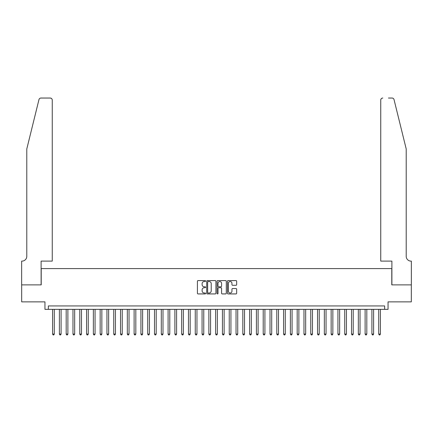 <?xml version="1.0" encoding="UTF-8"?>
<svg xmlns="http://www.w3.org/2000/svg" width="433" height="433" viewBox="0 0 433 433"><rect width="100%" height="100%" fill="white"/><g stroke="black" fill="none" stroke-linecap="round" stroke-linejoin="round"><path stroke-width="0.65" d="M205.632 281.055A0.465 0.465 0 0 0 205.161 280.589L198.076 280.589A0.666 0.666 0 0 0 197.41 281.255L197.41 293.26A0.666 0.666 0 0 0 198.076 293.926L205.161 293.926A0.465 0.465 0 0 0 205.632 293.46A0.465 0.465 0 0 0 205.161 292.995L204.246 292.995A2.133 2.133 0 0 1 202.114 290.862L202.114 289.861A2.133 2.133 0 0 1 204.246 287.723L205.161 287.723A0.465 0.465 0 0 0 205.632 287.258A0.465 0.465 0 0 0 205.161 286.792L204.246 286.792A2.133 2.133 0 0 1 202.114 284.66L202.114 283.658A2.133 2.133 0 0 1 204.246 281.526L205.161 281.526A0.465 0.465 0 0 0 205.632 281.055M235.99 285.293A0.666 0.666 0 0 0 236.656 284.627L236.656 281.255A0.666 0.666 0 0 0 235.99 280.589L228.121 280.589A0.666 0.666 0 0 0 227.455 281.255L227.455 293.26A0.666 0.666 0 0 0 228.121 293.926L235.99 293.926A0.666 0.666 0 0 0 236.656 293.26L236.656 289.195A0.666 0.666 0 0 0 235.99 288.524L232.624 288.524A0.666 0.666 0 0 0 231.953 289.195L231.953 291.209A1.786 1.786 0 0 1 230.172 292.995A1.786 1.786 0 0 1 228.386 291.209L228.386 283.306A1.786 1.786 0 0 1 230.172 281.526A1.786 1.786 0 0 1 231.953 283.306L231.953 284.627A0.666 0.666 0 0 0 232.624 285.293L235.99 285.293M384.65 309.341L388.049 309.341L388.049 301.866L411.318 301.866L411.318 284.882L391.784 284.882L391.784 268.574L41.216 268.574L41.216 284.882L21.682 284.882L21.682 301.866L44.951 301.866L44.951 309.341L384.65 309.341L384.65 305.942L48.35 305.942L48.35 309.341M215.915 281.255A0.666 0.666 0 0 0 215.25 280.589L207.38 280.589A0.666 0.666 0 0 0 206.714 281.255L206.714 293.26A0.666 0.666 0 0 0 207.38 293.926L215.25 293.926A0.666 0.666 0 0 0 215.915 293.26L215.915 281.255M217.75 280.589L225.62 280.589A0.666 0.666 0 0 1 226.286 281.255L226.286 293.26A0.666 0.666 0 0 1 225.62 293.926L222.253 293.926A0.666 0.666 0 0 1 221.582 293.26L221.582 288.394A0.666 0.666 0 0 0 220.917 287.723L218.687 287.723A0.666 0.666 0 0 0 218.016 288.394L218.016 293.46A0.465 0.465 0 0 1 217.55 293.926A0.465 0.465 0 0 1 217.085 293.46L217.085 281.255A0.666 0.666 0 0 1 217.75 280.589M208.116 281.526A0.465 0.465 0 0 0 207.645 281.991L207.645 292.529A0.465 0.465 0 0 0 208.116 292.995L209.079 292.995A2.133 2.133 0 0 0 211.217 290.862L211.217 283.658A2.133 2.133 0 0 0 209.079 281.526L208.116 281.526M221.582 283.339A1.786 1.786 0 0 0 219.802 281.558A1.786 1.786 0 0 0 218.016 283.339L218.016 286.126A0.666 0.666 0 0 0 218.687 286.792L220.917 286.792A0.666 0.666 0 0 0 221.582 286.126L221.582 283.339M52.599 309.341L52.599 334.07L54.293 334.07L54.293 309.341M54.293 334.07L53.784 334.953L53.107 334.953L52.599 334.07M38.965 99.595C39.484 98.48 39.484 98.48 38.965 99.595L26.781 149.001L26.781 256.347A4.758 4.758 0 0 1 22.023 261.104L21.65 261.104L21.65 284.882L41.113 284.882L41.113 261.104L52.258 261.104L52.258 100.088A2.041 2.041 0 0 0 50.217 98.047L40.946 98.047A2.041 2.041 0 0 0 38.965 99.595M44.577 98.047L50.217 98.047C51.446 98.177 52.128 98.859 52.258 100.088L52.258 261.104M26.781 256.347A4.758 4.758 0 0 1 22.023 261.104M402.484 133.851L394.035 99.595C393.516 98.48 393.516 98.48 394.035 99.595L406.219 149.001L406.219 256.347A4.758 4.758 0 0 0 410.977 261.104L411.35 261.104L411.35 284.882L391.887 284.882L391.887 261.104L380.742 261.104L380.742 100.088L380.742 261.104M388.423 98.047L392.054 98.047A2.041 2.041 0 0 1 394.035 99.595M382.783 98.047A2.041 2.041 0 0 0 380.742 100.088C380.872 98.859 381.554 98.177 382.783 98.047M406.219 256.347A4.758 4.758 0 0 0 410.977 261.104M59.391 309.341L59.391 334.07L61.091 334.07L61.091 309.341M61.091 334.07L60.577 334.953L59.9 334.953L59.391 334.07M66.184 309.341L66.184 334.07L67.884 334.07L67.884 309.341M67.884 334.07L67.375 334.953L66.693 334.953L66.184 334.07M72.977 309.341L72.977 334.07L74.676 334.07L74.676 309.341M74.676 334.07L74.167 334.953L73.486 334.953L72.977 334.07M79.769 309.341L79.769 334.07L81.469 334.07L81.469 309.341M81.469 334.07L80.96 334.953L80.284 334.953L79.769 334.07M86.568 309.341L86.568 334.07L88.267 334.07L88.267 309.341M88.267 334.07L87.753 334.953L87.076 334.953L86.568 334.07M93.36 309.341L93.36 334.07L95.06 334.07L95.06 309.341M95.06 334.07L94.551 334.953L93.869 334.953L93.36 334.07M100.153 309.341L100.153 334.07L101.852 334.07L101.852 309.341M101.852 334.07L101.344 334.953L100.662 334.953L100.153 334.07M106.946 309.341L106.946 334.07L108.645 334.07L108.645 309.341M108.645 334.07L108.136 334.953L107.46 334.953L106.946 334.07M113.744 309.341L113.744 334.07L115.438 334.07L115.438 309.341M115.438 334.07L114.929 334.953L114.252 334.953L113.744 334.07M120.536 309.341L120.536 334.07L122.236 334.07L122.236 309.341M122.236 334.07L121.727 334.953L121.045 334.953L120.536 334.07M127.329 309.341L127.329 334.07L129.029 334.07L129.029 309.341M129.029 334.07L128.52 334.953L127.838 334.953L127.329 334.07M134.122 309.341L134.122 334.07L135.821 334.07L135.821 309.341M135.821 334.07L135.312 334.953L134.631 334.953L134.122 334.07M140.92 309.341L140.92 334.07L142.614 334.07L142.614 309.341M142.614 334.07L142.105 334.953L141.429 334.953L140.92 334.07M147.713 309.341L147.713 334.07L149.412 334.07L149.412 309.341M149.412 334.07L148.898 334.953L148.221 334.953L147.713 334.07M154.505 309.341L154.505 334.07L156.205 334.07L156.205 309.341M156.205 334.07L155.696 334.953L155.014 334.953L154.505 334.07M161.298 309.341L161.298 334.07L162.997 334.07L162.997 309.341M162.997 334.07L162.489 334.953L161.807 334.953L161.298 334.07M168.091 309.341L168.091 334.07L169.79 334.07L169.79 309.341M169.79 334.07L169.281 334.953L168.605 334.953L168.091 334.07M174.889 309.341L174.889 334.07L176.588 334.07L176.588 309.341M176.588 334.07L176.074 334.953L175.397 334.953L174.889 334.07M181.681 309.341L181.681 334.07L183.381 334.07L183.381 309.341M183.381 334.07L182.872 334.953L182.19 334.953L181.681 334.07M188.474 309.341L188.474 334.07L190.174 334.07L190.174 309.341M190.174 334.07L189.665 334.953L188.983 334.953L188.474 334.07M195.267 309.341L195.267 334.07L196.966 334.07L196.966 309.341M196.966 334.07L196.458 334.953L195.781 334.953L195.267 334.07M202.065 309.341L202.065 334.07L203.759 334.07L203.759 309.341M203.759 334.07L203.25 334.953L202.574 334.953L202.065 334.07M208.858 309.341L208.858 334.07L210.557 334.07L210.557 309.341M210.557 334.07L210.048 334.953L209.366 334.953L208.858 334.07M215.65 309.341L215.65 334.07L217.35 334.07L217.35 309.341M217.35 334.07L216.841 334.953L216.159 334.953L215.65 334.07M222.443 309.341L222.443 334.07L224.142 334.07L224.142 309.341M224.142 334.07L223.634 334.953L222.952 334.953L222.443 334.07M229.241 309.341L229.241 334.07L230.935 334.07L230.935 309.341M230.935 334.07L230.426 334.953L229.75 334.953L229.241 334.07M236.034 309.341L236.034 334.07L237.733 334.07L237.733 309.341M237.733 334.07L237.219 334.953L236.542 334.953L236.034 334.07M242.826 309.341L242.826 334.07L244.526 334.07L244.526 309.341M244.526 334.07L244.017 334.953L243.335 334.953L242.826 334.07M249.619 309.341L249.619 334.07L251.319 334.07L251.319 309.341M251.319 334.07L250.81 334.953L250.128 334.953L249.619 334.07M256.412 309.341L256.412 334.07L258.111 334.07L258.111 309.341M258.111 334.07L257.603 334.953L256.926 334.953L256.412 334.07M263.21 309.341L263.21 334.07L264.909 334.07L264.909 309.341M264.909 334.07L264.395 334.953L263.719 334.953L263.21 334.07M270.003 309.341L270.003 334.07L271.702 334.07L271.702 309.341M271.702 334.07L271.193 334.953L270.511 334.953L270.003 334.07M276.795 309.341L276.795 334.07L278.495 334.07L278.495 309.341M278.495 334.07L277.986 334.953L277.304 334.953L276.795 334.07M283.588 309.341L283.588 334.07L285.287 334.07L285.287 309.341M285.287 334.07L284.779 334.953L284.102 334.953L283.588 334.07M290.386 309.341L290.386 334.07L292.08 334.07L292.08 309.341M292.08 334.07L291.571 334.953L290.895 334.953L290.386 334.07M297.179 309.341L297.179 334.07L298.878 334.07L298.878 309.341M298.878 334.07L298.369 334.953L297.688 334.953L297.179 334.07M303.971 309.341L303.971 334.07L305.671 334.07L305.671 309.341M305.671 334.07L305.162 334.953L304.48 334.953L303.971 334.07M310.764 309.341L310.764 334.07L312.464 334.07L312.464 309.341M312.464 334.07L311.955 334.953L311.273 334.953L310.764 334.07M317.562 309.341L317.562 334.07L319.256 334.07L319.256 309.341M319.256 334.07L318.748 334.953L318.071 334.953L317.562 334.07M324.355 309.341L324.355 334.07L326.054 334.07L326.054 309.341M326.054 334.07L325.54 334.953L324.864 334.953L324.355 334.07M331.148 309.341L331.148 334.07L332.847 334.07L332.847 309.341M332.847 334.07L332.338 334.953L331.656 334.953L331.148 334.07M337.94 309.341L337.94 334.07L339.64 334.07L339.64 309.341M339.64 334.07L339.131 334.953L338.449 334.953L337.94 334.07M344.733 309.341L344.733 334.07L346.432 334.07L346.432 309.341M346.432 334.07L345.924 334.953L345.247 334.953L344.733 334.07M351.531 309.341L351.531 334.07L353.231 334.07L353.231 309.341M353.231 334.07L352.716 334.953L352.04 334.953L351.531 334.07M358.324 309.341L358.324 334.07L360.023 334.07L360.023 309.341M360.023 334.07L359.514 334.953L358.833 334.953L358.324 334.07M365.116 309.341L365.116 334.07L366.816 334.07L366.816 309.341M366.816 334.07L366.307 334.953L365.625 334.953L365.116 334.07M371.909 309.341L371.909 334.07L373.609 334.07L373.609 309.341M373.609 334.07L373.1 334.953L372.423 334.953L371.909 334.07M378.707 309.341L378.707 334.07L380.401 334.07L380.401 309.341M380.401 334.07L379.893 334.953L379.216 334.953L378.707 334.07"/></g></svg>
